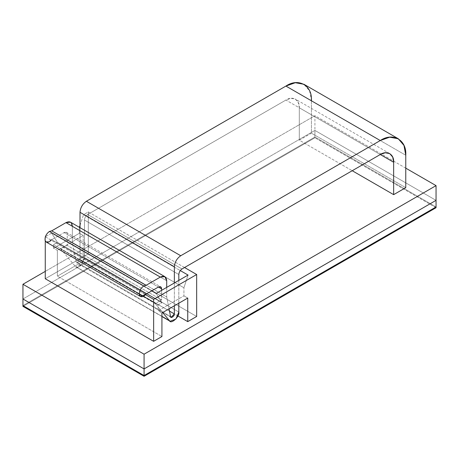 <?xml version="1.0" encoding="UTF-8"?>
<svg xmlns="http://www.w3.org/2000/svg" width="459" height="459" viewBox="0 0 459 459"><rect width="100%" height="100%" fill="white"/><g stroke="black" fill="none" stroke-linecap="round" stroke-linejoin="round"><path stroke-width="0.34" stroke-dasharray="2.29 1.72" d="M405.767 168.149L314.926 115.697L45.263 271.384L314.926 115.697L314.926 130.419L22.95 298.993L314.926 130.419L314.926 115.697L405.767 168.149M177.908 315.947L83.194 261.263L57.375 276.169L161.924 336.533L57.375 276.169L57.375 250.407L53.548 248.199L53.548 244.515L158.103 304.879L158.103 310.766L161.924 312.975L158.103 310.766L183.921 295.86L183.921 287.764L79.367 227.406L79.367 233.292L83.194 235.501L83.194 261.263L177.908 315.947M45.263 278.745L88.294 253.902L196.67 316.475L88.294 253.902L45.263 278.745M311.42 100.791L311.42 133.179L299.308 140.173L299.308 107.785L380.27 154.528L299.308 107.785C299.905 99.792 292.544 95.541 285.917 100.056L380.27 154.528L285.917 100.056L87.658 214.519L182.005 268.991L87.658 214.519L285.917 100.056L290.845 98.295L295.384 99.115L298.367 102.638L299.308 107.785L299.308 140.173L352.219 170.725L299.308 140.173L311.42 133.179L405.767 187.651L311.42 133.179L311.42 100.791L405.767 155.262L311.42 100.791L309.63 90.985L303.95 84.284M187.742 298.069L183.921 295.86L187.742 298.069M436.05 200.353L314.926 130.419L436.05 200.353L314.926 130.419L314.926 137.046L22.95 305.614L314.926 137.046L314.926 130.419L436.05 200.353M156.186 293.467L161.924 302.67L57.375 242.312L51.637 233.109L151.722 290.891L51.637 233.109L45.263 236.787L51.637 233.109L57.375 242.312L161.924 302.67L158.103 304.879L53.548 244.515L57.375 242.312L53.548 244.515L53.548 248.199L79.367 233.292L79.396 227.314L183.921 287.764L188.064 275.067L183.921 287.764L183.921 295.86L158.103 310.766L158.103 304.879L161.924 302.67L156.186 293.467M45.338 236.833L145.595 294.712L45.338 236.833M184.558 267.522L88.294 211.943L83.515 214.703L180.284 270.575L83.515 214.703L88.294 211.943L88.294 253.902L88.294 211.943L184.558 267.522M45.263 237.085L45.263 240.912L45.263 237.085M80.004 225.449L83.515 214.703L80.004 225.449M79.367 233.292L53.548 248.199L57.375 250.407L83.194 235.501L79.367 233.292M83.194 261.263L83.194 235.501L57.375 250.407L57.375 276.169L83.194 261.263M174.357 305.797L174.357 282.979L174.357 305.797M80.004 227.664L80.004 259.438L169.497 311.104L80.004 259.438L76.739 262.881L76.223 262.066L170.57 316.538L76.223 262.066L72.356 242.495L166.709 296.967L169.055 308.861L166.709 296.967L72.356 242.495L72.356 226.298L166.709 280.77L72.356 226.298L72.356 242.495L76.223 262.066C76.045 264.602 80.6 261.435 80.004 259.438L80.004 227.664M166.709 287.397L166.709 296.967L166.709 287.397M46.25 242.071L51.706 239.696L146.054 294.167L51.706 239.696L64.071 232.558L158.418 287.03L67.255 234.394L67.255 245.439L161.608 299.911L161.608 290.34L161.608 299.911L67.255 245.439L60.881 249.117L155.234 303.588L161.608 299.911L155.234 303.588L60.881 249.117L75.092 266.203L161.924 316.337L75.764 266.777L81.541 264.602L84.467 257.585L178.821 312.057L84.467 257.585L84.467 220.045L178.821 274.516L84.467 220.045L84.467 257.585C85.598 262.014 76.538 270.34 75.092 266.203L60.881 249.117L67.255 245.439L67.255 234.394C67.054 232.294 65.993 231.68 64.071 232.558L51.706 239.696M162.675 312.545L155.234 303.588L162.675 312.545M178.821 280.403L178.821 303.221L178.821 280.403M87.658 214.519C85.735 215.862 84.674 217.704 84.467 220.045C84.674 217.704 85.735 215.862 87.658 214.519M72.356 226.298L70.491 222.173M64.071 232.558L66.325 232.334L67.255 234.394L158.418 287.03L64.071 232.558M22.95 298.993L314.926 130.419L22.95 298.993M436.05 206.975L314.926 137.046L436.05 206.975L314.926 137.046L314.926 137.78L22.95 306.354L314.926 137.78L314.926 137.046L436.05 206.975M22.95 305.614L314.926 137.046L22.95 305.614M436.05 207.715L314.926 137.78L436.05 207.715M171.092 317.353L76.739 262.881M161.924 316.521L75.764 266.777M389.737 153.587L295.384 99.115M66.325 232.334L160.673 286.806"/><path stroke-width="0.69" d="M164.838 276.645L70.491 222.173L65.981 222.621L160.329 277.093L164.838 276.645L166.709 280.77L166.709 287.397L166.709 280.77C166.301 276.565 164.179 275.337 160.329 277.093L146.054 285.332L143.759 285.923C140.511 288.384 139.083 291.39 139.456 294.936C140.815 297.604 143.013 297.346 146.054 294.167L158.418 287.03C160.34 286.152 161.402 286.766 161.608 288.866L161.608 290.34L161.608 288.866L158.418 287.03L146.054 294.167L140.603 296.543L139.456 294.936C139.083 291.39 140.511 288.384 143.759 285.923L49.406 231.451L51.706 230.86L49.406 231.451L143.759 285.923L146.054 285.332L51.706 230.86L146.054 285.332L160.329 277.093L65.981 222.621L51.706 230.86L65.981 222.621C69.825 220.865 71.948 222.093 72.356 226.298M22.95 284.27L144.074 354.199L436.05 185.631L405.767 168.149L436.05 185.631L436.05 200.353L436.05 185.631L144.074 354.199L22.95 284.27L22.95 298.993L144.074 368.921L144.074 354.199L144.074 368.921L436.05 200.353L144.074 368.921L22.95 298.993L22.95 284.27L45.263 271.384L22.95 284.27M187.742 321.627L177.908 315.947L187.742 321.627L187.742 298.069L187.742 321.627L196.67 316.475L187.742 321.627M161.924 336.533L153.639 341.318L45.263 278.745L153.639 341.318L153.639 299.36L196.67 274.516L184.558 267.522L196.67 274.516L153.639 299.36L145.595 294.712L153.639 299.36L153.639 341.318L161.924 336.533L161.924 312.975L161.924 336.533M405.767 187.651L393.656 194.645L352.219 170.725L393.656 194.645L393.656 162.256L392.715 157.11L389.737 153.587L385.199 152.767L380.27 154.528L182.005 268.991L380.27 154.528L393.656 162.256L380.27 154.528C386.891 150.013 394.252 154.264 393.656 162.256L393.656 194.645L405.767 187.651L405.767 155.262L405.767 187.651M151.722 290.891L156.186 293.467L151.722 290.891M45.263 236.787L45.263 237.085L45.263 236.787M180.284 270.575L188.064 275.067L156.186 293.467L188.064 275.067L180.284 270.575M45.263 240.912L45.263 278.745L45.263 240.912M79.396 227.314L80.004 225.449L79.396 227.314M161.924 312.975L187.742 298.069L161.924 312.975M196.67 316.475L196.67 274.516L196.67 316.475M380.27 140.54L389.657 137.189L398.297 138.756L403.977 145.457L405.767 155.262C406.909 140.035 392.887 131.94 380.27 140.54L285.917 86.068L380.27 140.54L180.731 255.743L380.27 140.54M398.297 138.756L303.95 84.284L295.303 82.718L285.917 86.068L86.384 201.272L180.731 255.743C176.887 258.428 174.764 262.112 174.357 266.782L80.004 212.31L80.004 227.664L80.004 212.31C80.411 207.64 82.534 203.957 86.384 201.272L285.917 86.068C298.534 77.468 312.556 85.563 311.42 100.791M174.357 313.91L174.357 305.797L174.357 313.91L169.497 311.104L174.357 313.91C174.948 315.907 170.392 319.074 170.57 316.538L171.092 317.353L174.357 313.91M174.357 282.979L174.357 266.782L174.357 282.979M169.055 308.861L170.57 316.538L169.055 308.861M51.706 239.696C48.665 242.874 46.462 243.132 45.108 240.464C44.73 236.919 46.164 233.912 49.406 231.451C46.164 233.912 44.73 236.919 45.108 240.464L46.25 242.071L140.603 296.543M169.44 320.675L162.675 312.545L169.44 320.675L161.924 316.337L169.44 320.675C170.886 324.811 179.945 316.486 178.821 312.057L175.889 319.08L170.111 321.248L169.44 320.675M178.821 274.516L178.821 280.403L178.821 274.516C179.021 272.176 180.083 270.34 182.005 268.991C180.083 270.34 179.021 272.176 178.821 274.516M178.821 303.221L178.821 312.057L178.821 303.221M86.384 201.272C82.534 203.957 80.411 207.64 80.004 212.31L174.357 266.782C174.764 262.112 176.887 258.428 180.731 255.743L86.384 201.272M158.418 287.03L161.608 288.866L160.673 286.806L158.418 287.03M144.074 368.921L22.95 298.993L22.95 305.614L144.074 375.548L144.074 368.921L144.074 375.548L436.05 206.975L436.05 200.353L436.05 206.975L144.074 375.548L22.95 305.614L22.95 298.993L144.074 368.921L436.05 200.353L144.074 368.921M144.074 375.548L22.95 305.614L22.95 306.354L144.074 376.282L144.074 375.548L144.074 376.282L436.05 207.715L436.05 206.975L436.05 207.715L144.074 376.282L22.95 306.354L22.95 305.614L144.074 375.548L436.05 206.975L144.074 375.548M170.111 321.248L161.924 316.521"/></g></svg>
